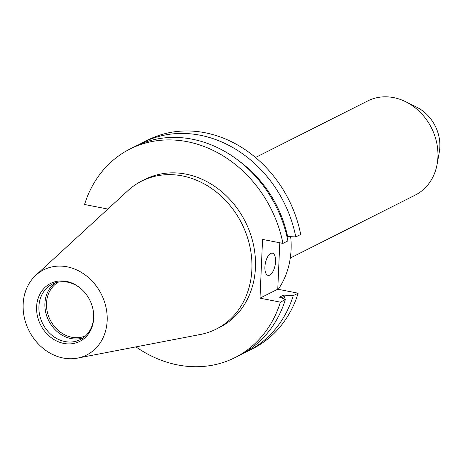 <?xml version="1.0" encoding="UTF-8"?>
<svg xmlns="http://www.w3.org/2000/svg" width="463" height="463" viewBox="0 0 463 463"><rect width="100%" height="100%" fill="white"/><g stroke="black" fill="none" stroke-linecap="round" stroke-linejoin="round"><path stroke-width="0.69" d="M270.71 253.464A11.297 4.983 101.1 0 0 265.056 265.137A11.297 4.983 101.1 0 0 268.065 275.352A11.297 4.983 101.1 0 0 269.767 275.063A11.297 4.983 101.1 0 0 275.421 263.389A11.297 4.983 101.1 0 0 272.412 253.174A11.297 4.983 101.1 0 0 270.71 253.464M290.677 236.743A82.86 70.341 63.3 0 1 291.071 249.684A82.86 70.341 63.3 0 1 278.275 289.3M255.501 157.489L367.749 100.934A52.73 44.766 63.3 0 1 405.71 101.744A52.73 44.766 63.3 0 1 437.911 157.131A52.73 44.766 63.3 0 1 437.141 164.128A52.73 44.766 63.3 0 1 415.201 195.114L290.284 258.047M405.71 101.744L416.671 107.173A37.96 32.225 63.3 0 1 439.85 147.049A37.96 32.225 63.3 0 1 439.294 152.084L437.141 164.128M85.632 335.82A30.13 25.581 63.3 0 1 58.882 330.97A30.13 25.581 63.3 0 1 46.503 303.253A30.13 25.581 63.3 0 1 58.546 282.048M83.137 337.868A31.062 26.374 63.3 0 1 44.917 303.479A31.062 26.374 63.3 0 1 55.415 282.835M93.387 311.489A31.062 26.374 63.3 0 1 93.636 317.224A31.062 26.374 63.3 0 1 80.261 339.605A31.062 26.374 63.3 0 1 52.169 335.461A31.062 26.374 63.3 0 1 38.927 306.494A31.062 26.374 63.3 0 1 52.307 284.12A31.062 26.374 63.3 0 1 82.715 290.301M93.723 318.029A32.433 27.537 63.3 0 1 63.807 343.424A32.433 27.537 63.3 0 1 36.6 306.824A32.433 27.537 63.3 0 1 53.095 282.366A32.433 27.537 63.3 0 1 82.518 290.11A32.433 27.537 63.3 0 1 93.422 311.761A32.433 27.537 63.3 0 1 93.723 318.029M23.15 304.185A47.706 40.501 63.3 0 1 35.819 275.277A47.706 40.501 63.3 0 1 82.426 273.031A47.706 40.501 63.3 0 1 107.173 320.662A47.706 40.501 63.3 0 1 77.552 358.113A47.706 40.501 63.3 0 1 23.15 304.185M35.819 275.277L127.956 190.594A82.86 70.341 63.3 0 1 141.632 181.12A82.86 70.341 63.3 0 1 216.551 192.168A82.86 70.341 63.3 0 1 251.884 269.425A82.86 70.341 63.3 0 1 216.198 329.112A82.86 70.341 63.3 0 1 200.438 334.465L77.552 358.113M141.632 181.12L145.191 179.326A82.86 70.341 63.3 0 1 220.11 190.374A82.86 70.341 63.3 0 1 255.437 267.637A82.86 70.341 63.3 0 1 219.751 327.318L216.198 329.112M138.894 144.67A116.751 99.123 63.3 0 1 142.795 142.581L147.714 140.104A116.751 99.123 63.3 0 1 300.719 234.446L295.799 236.923L286.956 236.5M107.856 209.062L84.561 204.496A116.751 99.123 63.3 0 1 129.935 149.057A116.751 99.123 63.3 0 1 282.945 243.399L262.556 239.406L259.992 298.155L280.381 302.154L285.341 299.654L280.931 297.483L279.455 297.194L283.616 295.099L293.235 295.678L298.155 293.201L277.765 289.201L279.791 242.786M298.155 293.201A116.751 99.123 63.3 0 1 252.775 348.639L247.855 351.116A116.751 99.123 63.3 0 1 243.856 353.003M293.235 295.678A116.751 99.123 63.3 0 1 247.855 351.116M142.795 142.581A116.751 99.123 63.3 0 1 295.799 236.923M285.092 295.388A109.899 93.3 63.3 0 1 283.854 298.924M238.758 160.783A109.899 93.3 63.3 0 1 287.656 236.634M283.616 295.099A108.29 91.934 63.3 0 1 282.499 298.253M285.341 299.654A116.751 99.123 63.3 0 1 239.961 355.092L235.001 357.592A116.751 99.123 63.3 0 1 135.925 346.88M129.935 149.057L134.895 146.557A116.751 99.123 63.3 0 1 287.905 240.905L282.945 243.399M280.381 302.154A116.751 99.123 63.3 0 1 235.001 357.592M277.765 289.201L259.992 298.155"/></g></svg>
